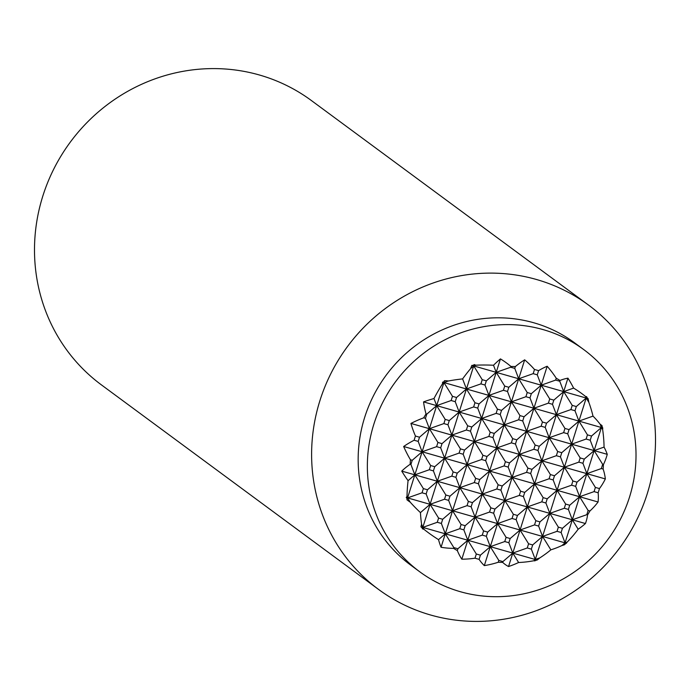 <?xml version="1.0" encoding="UTF-8"?>
<svg xmlns="http://www.w3.org/2000/svg" width="690" height="690" viewBox="0 0 690 690"><rect width="100%" height="100%" fill="white"/><g stroke="black" fill="none" stroke-linecap="round" stroke-linejoin="round"><path stroke-width="1.03" d="M415.449 436.046A110.305 82.265 -145.7 0 1 410.93 423.436L496.886 447.974L487.002 456.478L482.914 455.314L474.384 441.548L464.508 450.053L460.42 448.888L451.89 435.123L442.014 443.636L437.917 442.463L429.396 428.706L419.511 437.21L415.449 436.046A99.412 95.22 126.4 0 0 414.759 438.141A99.412 95.22 126.4 0 0 414.121 440.246L418.192 441.402L422.116 451.769L467.113 464.62L457.237 473.124L453.14 471.951L444.619 458.195L434.735 466.699L430.646 465.534L422.116 451.769L436.598 446.663L440.686 447.827L444.619 458.195L459.091 453.08L463.188 454.253L467.113 464.62L557.097 490.305L547.222 498.81L543.134 497.645L534.603 483.88L524.719 492.393L520.631 491.22L512.109 477.463L502.225 485.967L498.137 484.803L489.607 471.037L479.731 479.541L475.643 478.377L467.113 464.62L481.594 459.506L485.682 460.67L489.607 471.037L504.088 465.923L508.176 467.095L512.109 477.463L526.582 472.348L530.67 473.513L534.603 483.88L549.085 478.774L553.173 479.938L557.097 490.305L579.6 496.731L569.716 505.235L565.627 504.062L557.097 490.305L571.579 485.191L575.667 486.364L579.6 496.731L598.066 502.001A116.722 87.044 -145.7 0 1 589.916 510.997L588.122 510.488L579.6 496.731L594.073 491.616L598.144 492.772A110.305 67.154 3.5 0 1 598.066 502.001M410.93 423.436A116.722 71.053 3.5 0 1 423.677 417.829L425.463 418.338L429.396 428.706L443.868 423.591L447.957 424.755L451.89 435.123L466.371 430.017L470.459 431.181L474.384 441.548L488.865 436.434L492.953 437.607L496.886 447.974L586.871 473.659L576.987 482.163L572.898 480.999L564.377 467.242L554.493 475.746L550.404 474.573L541.874 460.817L531.999 469.321L527.91 468.156L519.38 454.391L509.496 462.904L505.408 461.731L496.886 447.974L511.359 442.859L515.447 444.024L519.38 454.391L533.853 449.276L537.95 450.449L541.874 460.817L556.356 455.702L560.444 456.866L564.377 467.242L578.85 462.127L582.938 463.292L586.871 473.659L605.337 478.929A110.305 82.265 -145.7 0 1 599.463 488.58L595.392 487.425L586.871 473.659L601.344 468.545L603.138 469.062A99.412 95.22 126.4 0 0 603.431 464.568L602.672 464.353L594.142 450.596L584.266 459.1L580.169 457.927L571.648 444.17L561.764 452.675L557.675 451.51L549.154 437.745L607.26 454.339A100.602 75.029 -145.7 0 1 603.431 464.568M426.032 413.922A100.602 75.029 -145.7 0 1 423.557 401.891L549.154 437.745L539.269 446.257L535.181 445.084L526.651 431.328L516.775 439.832L512.679 438.668L504.157 424.902L494.273 433.406L490.185 432.242L481.663 418.485L471.779 426.989L467.691 425.816L459.161 412.059L449.285 420.564L445.197 419.399L436.666 405.634L426.782 414.147L426.032 413.922A99.412 95.22 126.4 0 0 423.677 417.829M423.557 401.891A120.371 73.278 3.5 0 1 433.976 398.535A120.198 58.417 -69.4 0 1 442.514 383.795A86.509 64.515 -145.7 0 1 442.601 382.182A121.509 73.968 3.5 0 1 443.705 381.941A120.198 58.417 -69.4 0 1 444.541 380.664A65.231 56.658 97.7 0 1 448.431 380.984A121.509 73.968 3.5 0 1 462.611 378.905A121.509 59.047 -69.4 0 1 470.649 368.564A65.231 48.645 -145.7 0 1 471.848 365.389A120.198 73.175 3.5 0 1 473.469 365.295A121.509 59.047 -69.4 0 1 474.142 364.553A86.509 75.132 97.7 0 1 475.798 365.183A120.198 73.175 3.5 0 1 493.514 365.243A120.371 58.495 -69.4 0 1 500.448 358.895A100.602 87.38 97.7 0 1 510.928 366.459L510.686 367.235L514.775 368.4L518.699 378.767L533.18 373.652L537.269 374.825L541.202 385.193L555.674 380.078L559.771 381.242L563.696 391.61L573.614 388.108A120.198 73.175 3.5 0 1 585.629 396.534A86.509 42.038 -69.4 0 1 586.629 396.664A121.509 105.535 97.7 0 1 587.069 397.725A120.198 73.175 3.5 0 1 588.053 398.561A65.231 48.645 -145.7 0 1 588.837 402.305A121.509 105.535 97.7 0 1 593.012 416.122A121.509 73.968 3.5 0 1 600.197 424.307A65.231 31.706 -69.4 0 1 602.016 425.618A120.198 104.406 97.7 0 1 602.292 427.214A121.509 73.968 3.5 0 1 602.758 427.904A86.509 64.515 -145.7 0 1 602.646 429.516A120.198 104.406 97.7 0 1 604.061 447.086A120.371 73.278 3.5 0 1 607.26 454.339M514.775 368.4L515.352 366.562A99.412 95.22 126.4 0 0 510.928 366.459M515.352 366.562A116.722 56.727 -69.4 0 1 524.676 359.835A110.305 95.806 97.7 0 1 534.491 369.486L533.18 373.652M537.269 374.825L538.588 370.651A99.412 95.22 126.4 0 0 534.491 369.486M538.588 370.651A110.305 53.604 -69.4 0 1 547.17 366.252A116.722 101.378 97.7 0 1 556.252 378.241L555.674 380.078M559.771 381.242L560.013 380.466A99.412 95.22 126.4 0 0 556.252 378.241M560.013 380.466A100.602 48.887 -69.4 0 1 567.939 378.163A120.371 104.552 97.7 0 1 573.614 388.108M603.138 469.062A116.722 71.053 3.5 0 1 605.337 478.929M598.144 492.772A99.412 95.22 126.4 0 0 598.825 490.685A99.412 95.22 126.4 0 0 599.463 488.58M537.139 560.039A120.198 89.64 -145.7 0 1 535.794 560.34L535.276 559.512L537.139 560.039A65.231 39.709 3.5 0 0 539.77 557.925L535.276 559.512L533.853 560.737A120.198 89.64 -145.7 0 1 518.621 562.514L512.782 553.087L535.276 559.512L534.845 560.884A86.509 42.038 -69.4 0 1 533.853 560.737M498.81 560.427L490.288 546.661L512.782 553.087L502.907 561.591L498.81 560.427L498.232 562.264A116.722 101.378 97.7 0 1 484.32 565.602A110.305 53.604 -69.4 0 1 479.093 559.34L480.404 555.174L476.316 554.001L467.794 540.244L457.91 548.748L453.822 547.584L445.291 533.818L490.288 546.661L480.404 555.174M424.031 529.385L422.798 527.402L445.291 533.818L438.521 539.649A120.198 89.64 -145.7 0 1 424.031 529.385A86.509 75.132 97.7 0 1 422.366 528.773A121.509 59.047 -69.4 0 1 422.202 527.91A120.198 89.64 -145.7 0 1 420.935 526.867A65.231 39.709 3.5 0 1 421.581 524.184L422.798 527.402L437.27 522.287L441.367 523.451L445.291 533.818L459.773 528.704L463.861 529.877L467.794 540.244L482.267 535.13L486.355 536.294L490.288 546.661L504.761 541.555L508.858 542.72L512.782 553.087L527.264 547.972L531.352 549.145L535.276 559.512L542.556 536.441L565.05 542.866L561.988 545.505A121.509 90.614 -145.7 0 1 550.853 549.835L542.556 536.441L532.671 544.945L528.583 543.78L520.053 530.024L542.556 536.441L557.028 531.326L561.125 532.499L565.05 542.866L566.386 543.246A121.509 90.614 -145.7 0 1 565.567 543.694L565.05 542.866L567.145 542.124A86.509 52.664 3.5 0 1 566.386 543.246M420.935 526.867L422.798 527.402L422.202 527.91M506.089 537.355L497.559 523.598L520.053 530.024L510.177 538.528L506.089 537.355L504.761 541.555M483.587 530.938L475.065 517.172L497.559 523.598L487.683 532.102L483.587 530.938L482.267 535.13M438.599 518.095L430.068 504.33L452.571 510.755L442.687 519.26L438.599 518.095L437.27 522.287M461.093 524.512L452.571 510.755L475.065 517.172L465.181 525.685L461.093 524.512L459.773 528.704M410.222 502.173L407.574 497.904L430.068 504.33L420.452 512.61A121.509 90.614 -145.7 0 1 410.222 502.173A65.231 56.658 97.7 0 1 406.971 499.819A120.198 58.417 -69.4 0 1 406.979 498.422A121.509 90.614 -145.7 0 1 406.238 497.525A86.509 52.664 3.5 0 1 407.005 496.412L407.574 497.904L422.047 492.798L426.144 493.962L430.068 504.33L444.55 499.215L448.638 500.388L452.571 510.755L467.044 505.641L471.132 506.805L475.065 517.172L489.538 512.058L493.635 513.231L497.559 523.598L512.04 518.483L516.129 519.648L520.053 530.024L534.534 524.909L538.623 526.073L542.556 536.441L549.827 513.377L585.439 523.538A120.371 89.769 -145.7 0 1 578.168 529.221L572.321 519.794L562.445 528.298L558.357 527.134L549.827 513.377L539.951 521.882L535.854 520.709L527.332 506.952L549.827 513.377L564.308 508.263L568.396 509.427L572.321 519.794L586.802 514.68L587.561 514.895A100.602 61.246 3.5 0 1 585.439 523.538M406.238 497.525L407.574 497.904L406.979 498.422M513.36 514.292L504.83 500.526L527.332 506.952L517.448 515.456L513.36 514.292L512.04 518.483M490.866 507.866L482.336 494.109L504.83 500.526L494.954 509.039L490.866 507.866L489.538 512.058M468.363 501.449L459.842 487.683L482.336 494.109L472.46 502.613L468.363 501.449L467.044 505.641M423.375 488.598L414.845 474.841L437.339 481.266L427.464 489.771L423.375 488.598L422.047 492.798M445.869 495.023L437.339 481.266L459.842 487.683L449.958 496.188L445.869 495.023L444.55 499.215M401.735 471.098A100.602 61.246 3.5 0 1 410.162 464.258L410.921 464.474L414.845 474.841L408.075 480.671A120.371 89.769 -145.7 0 1 401.735 471.098L414.845 474.841L429.327 469.726L433.415 470.899L437.339 481.266L451.821 476.152L455.909 477.316L459.842 487.683L474.315 482.569L478.411 483.742L482.336 494.109L496.817 488.994L500.906 490.159L504.83 500.526L519.311 495.42L523.4 496.584L527.332 506.952L541.805 501.837L545.894 503.01L549.827 513.377L571.648 444.17L586.12 439.056L590.217 440.229L594.142 450.596L604.061 447.086M403.65 446.499L422.116 451.769L412.24 460.282L410.447 459.764A116.722 87.044 -145.7 0 1 403.65 446.499A110.305 67.154 3.5 0 1 414.121 440.246M433.976 398.535L436.666 405.634L451.148 400.519L455.236 401.692L459.161 412.059L473.642 406.945L477.73 408.109L481.663 418.485L496.136 413.37L500.224 414.535L504.157 424.902L518.63 419.787L522.727 420.96L526.651 431.328L541.133 426.213L545.221 427.377L549.154 437.745L563.627 432.639L567.715 433.803L571.648 444.17L578.919 421.098L569.043 429.611L564.946 428.438L556.425 414.681L546.54 423.186L542.452 422.021L533.931 408.256L601.413 427.524L591.537 436.028L587.449 434.864L578.919 421.098L593.012 416.122M519.958 415.596L511.428 401.839L533.931 408.256L524.046 416.76L519.958 415.596L518.63 419.787M602.646 429.516L601.413 427.524L602.758 427.904M497.456 409.17L488.934 395.413L511.428 401.839L501.552 410.343L497.456 409.17L496.136 413.37M474.962 402.753L466.44 388.988L488.934 395.413L479.05 403.917L474.962 402.753L473.642 406.945M452.468 396.327L443.937 382.571L466.44 388.988L456.556 397.5L452.468 396.327L451.148 400.519M600.197 424.307L601.413 427.524L602.292 427.214M462.611 378.905L466.44 388.988L480.913 383.882L485.001 385.046L488.934 395.413L503.407 390.298L507.504 391.471L511.428 401.839L525.909 396.724L529.998 397.889L533.931 408.256L548.403 403.141L552.492 404.314L556.425 414.681L570.897 409.567L574.994 410.731L578.919 421.098L586.19 398.035L587.069 397.725M442.601 382.182L443.937 382.571L448.431 380.984M443.705 381.941L443.937 382.571L442.514 383.795M471.848 365.389L588.053 398.561M585.629 396.534L586.19 398.035L576.314 406.539L572.226 405.375L563.696 391.61L553.82 400.114L549.723 398.949L541.202 385.193L531.317 393.697L527.229 392.532L518.699 378.767L508.823 387.271L504.735 386.107L496.205 372.341L510.686 367.235M473.469 365.295L473.711 365.924L475.798 365.183M493.514 365.243L496.205 372.341L486.329 380.854L482.232 379.681L473.711 365.924L470.649 368.564M588.837 402.305L586.19 398.035L586.629 396.664M425.463 418.338L426.782 414.147M418.192 441.402L419.511 437.21M410.921 464.474L412.24 460.282M410.447 459.764A99.412 95.22 126.4 0 0 410.162 464.258M444.541 380.664L406.971 499.819M407.005 496.412A120.198 58.417 -69.4 0 1 408.075 480.671M445.197 419.399L443.868 423.591M437.917 442.463L436.598 446.663M430.646 465.534L429.327 469.726M455.236 401.692L456.556 397.5M447.957 424.755L449.285 420.564M440.686 447.827L442.014 443.636M433.415 470.899L434.735 466.699M426.144 493.962L427.464 489.771M474.142 364.553L422.366 528.773M421.581 524.184A121.509 59.047 -69.4 0 1 420.452 512.61M482.232 379.681L480.913 383.882M467.691 425.816L466.371 430.017M460.42 448.888L459.091 453.08M453.14 471.951L451.821 476.152M485.001 385.046L486.329 380.854M477.73 408.109L479.05 403.917M470.459 431.181L471.779 426.989M463.188 454.253L464.508 450.053M455.909 477.316L457.237 473.124M448.638 500.388L449.958 496.188M441.367 523.451L442.687 519.26M500.448 358.895L441.057 547.265A120.371 58.495 -69.4 0 1 438.521 539.649M504.735 386.107L503.407 390.298M490.185 432.242L488.865 436.434M482.914 455.314L481.594 459.506M475.643 478.377L474.315 482.569M453.822 547.584L453.572 548.36A100.602 87.38 97.7 0 1 441.057 547.265M507.504 391.471L508.823 387.271M500.224 414.535L501.552 410.343M492.953 437.607L494.273 433.406M485.682 460.67L487.002 456.478M478.411 483.742L479.731 479.541M471.132 506.805L472.46 502.613M463.861 529.877L465.181 525.685M524.676 359.835L461.817 559.176A116.722 56.727 -69.4 0 1 457.332 550.586L457.91 548.748M602.672 464.353L601.344 468.545M595.392 487.425L594.073 491.616M527.229 392.532L525.909 396.724M512.679 438.668L511.359 442.859M505.408 461.731L504.088 465.923M498.137 484.803L496.817 488.994M476.316 554.001L475.005 558.176A110.305 95.806 97.7 0 1 461.817 559.176M529.998 397.889L531.317 393.697M522.727 420.96L524.046 416.76M515.447 444.024L516.775 439.832M508.176 467.095L509.496 462.904M500.906 490.159L502.225 485.967M493.635 513.231L494.954 509.039M486.355 536.294L487.683 532.102M602.016 425.618L564.446 544.772A65.231 31.706 -69.4 0 1 561.988 545.505M588.122 510.488L586.802 514.68M578.168 529.221A120.198 104.406 97.7 0 1 567.145 542.124M565.567 543.694A120.198 104.406 97.7 0 1 564.446 544.772M547.17 366.252L484.32 565.602M590.217 440.229L591.537 436.028M582.938 463.292L584.266 459.1M575.667 486.364L576.987 482.163M568.396 509.427L569.716 505.235M561.125 532.499L562.445 528.298M587.449 434.864L586.12 439.056M580.169 457.927L578.85 462.127M572.898 480.999L571.579 485.191M565.627 504.062L564.308 508.263M549.723 398.949L548.403 403.141M542.452 422.021L541.133 426.213M535.181 445.084L533.853 449.276M527.91 468.156L526.582 472.348M520.631 491.22L519.311 495.42M552.492 404.314L553.82 400.114M545.221 427.377L546.54 423.186M537.95 450.449L539.269 446.257M530.67 473.513L531.999 469.321M523.4 496.584L524.719 492.393M516.129 519.648L517.448 515.456M508.858 542.72L510.177 538.528M567.939 378.163L508.547 566.533A100.602 48.887 -69.4 0 1 502.656 562.367L502.907 561.591M572.226 405.375L570.897 409.567M564.946 428.438L563.627 432.639M557.675 451.51L556.356 455.702M550.404 474.573L549.085 478.774M543.134 497.645L541.805 501.837M535.854 520.709L534.534 524.909M528.583 543.78L527.264 547.972M518.621 562.514A120.371 104.552 97.7 0 1 508.547 566.533M574.994 410.731L576.314 406.539M567.715 433.803L569.043 429.611M560.444 456.866L561.764 452.675M553.173 479.938L554.493 475.746M545.894 503.01L547.222 498.81M538.623 526.073L539.951 521.882M531.352 549.145L532.671 544.945M558.357 527.134L557.028 531.326M550.853 549.835A121.509 105.535 97.7 0 1 539.77 557.925M535.794 560.34A121.509 105.535 97.7 0 1 534.845 560.884M587.561 514.895A99.412 95.22 126.4 0 0 589.916 510.997M498.232 562.264A99.412 95.22 126.4 0 0 502.656 562.367M475.005 558.176A99.412 95.22 126.4 0 0 479.093 559.34M453.572 548.36A99.412 95.22 126.4 0 0 457.332 550.586M378.603 589.458L101.49 384.942A176.744 169.283 -53.6 0 1 42.832 196.029A176.744 169.283 -53.6 0 1 311.397 100.542L588.51 305.058A176.744 169.283 -53.6 0 1 647.168 493.971A176.744 169.283 -53.6 0 1 378.603 589.458A176.744 169.283 -53.6 0 1 319.944 400.554A176.744 169.283 -53.6 0 1 588.51 305.058M419.693 571.743L410.498 564.955A138.078 132.256 -53.6 0 1 364.674 417.364A138.078 132.256 -53.6 0 1 574.485 342.757L583.68 349.545A138.078 132.256 -53.6 0 1 629.504 497.136A138.078 132.256 -53.6 0 1 419.693 571.743A138.078 132.256 -53.6 0 1 373.868 424.152A138.078 132.256 -53.6 0 1 583.68 349.545"/></g></svg>
